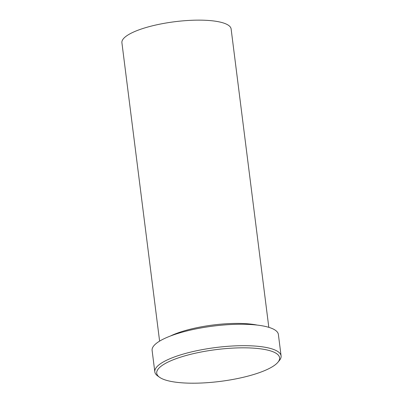 <?xml version="1.0" encoding="UTF-8"?>
<svg xmlns="http://www.w3.org/2000/svg" width="403" height="403" viewBox="0 0 403 403"><rect width="100%" height="100%" fill="white"/><g stroke="black" fill="none" stroke-linecap="round" stroke-linejoin="round"><path stroke-width="0.6" d="M158.717 368.407A61.921 16.024 172.8 0 0 159.512 377.248A61.921 16.024 172.8 0 0 219.6 381.48A61.921 16.024 172.8 0 0 277.607 362.614A61.921 16.024 172.8 0 0 277.884 362.297A61.921 16.024 172.8 0 0 233.236 348.086A61.921 16.024 172.8 0 0 158.717 368.407M159.512 377.248L157.679 375.928A63.639 16.473 -7.2 0 1 154.817 371.838A63.639 16.473 -7.2 0 1 156.858 366.841A63.639 16.473 -7.2 0 1 225.025 346.54A63.639 16.473 -7.2 0 1 281.087 355.889A63.639 16.473 -7.2 0 1 279.334 360.559L277.884 362.297M257.2 325.09A55.04 14.246 172.8 0 0 170.293 336.072M268.816 327.337L231.121 28.961A55.04 14.246 172.8 0 0 182.63 20.88A55.04 14.246 172.8 0 0 123.676 38.431A55.04 14.246 172.8 0 0 121.913 42.758L159.603 341.129M281.087 355.889L278.382 334.46A63.639 16.473 172.8 0 0 222.315 325.115A63.639 16.473 172.8 0 0 154.148 345.411A63.639 16.473 172.8 0 0 152.107 350.414L154.817 371.838"/></g></svg>
